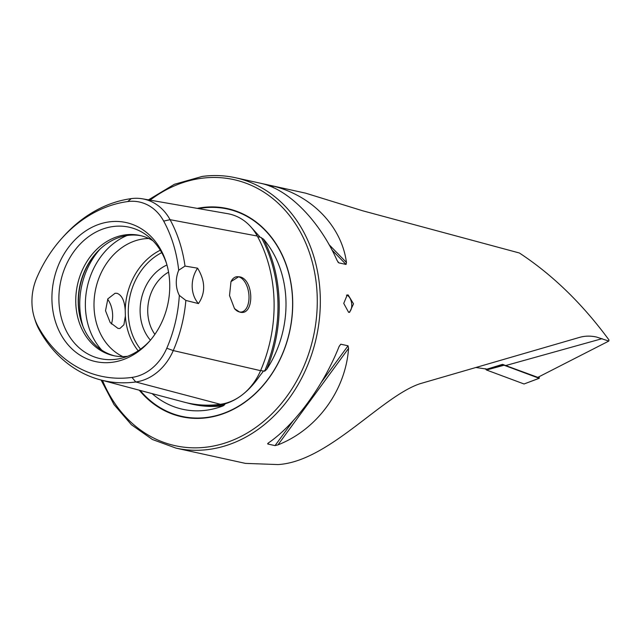 <?xml version="1.0" encoding="UTF-8"?>
<svg xmlns="http://www.w3.org/2000/svg" width="641" height="641" viewBox="0 0 641 641"><rect width="100%" height="100%" fill="white"/><g stroke="black" fill="none" stroke-linecap="round" stroke-linejoin="round"><path stroke-width="0.96" d="M100.284 379.817L183.911 402.083A136.533 111.774 -77.6 0 0 220.408 404.295A57.001 46.657 -77.6 0 0 260.575 370.658A136.533 111.774 -77.6 0 0 257.281 236.032A57.001 46.657 -77.6 0 0 227.715 213.685L142.47 198.814A53.211 43.564 -77.6 0 0 131.293 198.622A132.751 108.674 -77.6 0 0 63.339 236.649L61.68 238.5A128.945 105.557 -77.6 0 0 36.833 277.673A49.405 40.447 102.4 0 0 34.302 317.487L35.031 319.859A53.211 43.564 102.4 0 0 39.037 329.442A132.751 108.674 -77.6 0 0 100.284 379.817A132.751 108.674 -77.6 0 0 135.772 381.972A53.211 43.564 -77.6 0 0 173.262 350.571A132.751 108.674 -77.6 0 0 185.85 300.437L179.32 295.389A26.369 21.586 -77.6 0 1 178.703 270.238A128.945 105.557 -77.6 0 0 163.687 221.113A49.405 40.447 -77.6 0 0 127.687 201.562A128.945 105.557 -77.6 0 0 61.68 238.5M186.747 402.788A136.733 111.935 -77.6 0 0 223.172 405.849L224.743 404.623L223.901 404.519L224.198 404.118M222.435 403.974L223.805 404.335L227.483 403.021C239.309 398.79 250.014 389.824 259.597 376.115L263.451 371.115L264.156 370.794L264.573 371.251L266.656 369.424A136.733 111.935 -77.6 0 0 263.475 239.109A99.051 81.087 102.4 0 1 266.656 369.424M263.475 239.109L260.182 237.21L249.886 225.808M579.841 337.302L579.472 337.406C584.872 335.844 590.553 335.716 596.507 337.038L608.798 341.076L537.807 377.357L502.464 364.368L487.024 369.144L475.999 367.509M346.452 295.164A8.79 4.832 -97.7 0 1 346.597 295.197A8.79 4.832 -97.7 0 1 351.621 303.353A8.79 4.832 -97.7 0 1 348.768 312.343M348.608 312.311L343.744 303.401L347.23 294.94L348.183 294.98L353.512 303.834L349.593 312.351L348.608 312.311M238.652 276.752L230.984 281.623L229.518 295.565L234.51 308.617L239.51 312.007C255.118 317.143 254.181 277.393 238.652 276.752M234.47 308.577A17.796 9.791 82.3 0 0 239.446 311.935A17.796 9.791 82.3 0 0 241.409 312.023A17.796 9.791 82.3 0 0 248.908 294.828A17.796 9.791 82.3 0 0 238.588 276.84A17.796 9.791 82.3 0 0 236.625 276.752A17.796 9.791 82.3 0 0 230.904 281.808M117.992 328.416L110.18 322.535L105.517 310.733L107.864 298.858L115.084 293.249L117.135 293.322C121.966 295.277 124.666 301.03 125.227 310.581L125.364 316.077L123.913 324.763L119.867 328.521L117.992 328.416M223.172 405.849A99.051 81.087 102.4 0 1 206.394 410.216A99.051 81.087 102.4 0 1 152.101 393.614M139.281 390.201A106.566 87.24 -77.6 0 0 207.067 417.732A106.566 87.24 -77.6 0 0 292.689 300.693A106.566 87.24 -77.6 0 0 201.931 207.588A106.566 87.24 -77.6 0 0 197.252 208.373M148.784 238.508A61.52 50.367 -77.6 0 0 143.44 238.901A61.52 50.367 -77.6 0 0 95.108 291.911A61.52 50.367 -77.6 0 0 122.824 356.596M141.124 235.752A61.52 50.367 -77.6 0 0 127.663 235.431A61.52 50.367 -77.6 0 0 96.174 253.051A61.52 50.367 -77.6 0 0 81.159 321.325A61.52 50.367 -77.6 0 0 114.707 355.891M153.007 240.808A61.52 50.367 -77.6 0 0 139.89 235.463A61.52 50.367 -77.6 0 0 125.203 234.886A61.52 50.367 -77.6 0 0 76.095 293.578A61.52 50.367 -77.6 0 0 113.473 355.635A61.52 50.367 -77.6 0 0 127.615 356.284M166.716 264.1A67.289 55.086 -77.6 0 0 148.504 236.673A67.289 55.086 -77.6 0 0 112.984 226.545A67.289 55.086 -77.6 0 0 58.916 300.453A67.289 55.086 -77.6 0 0 116.229 359.24A67.289 55.086 -77.6 0 0 121.798 358.151A67.289 55.086 -77.6 0 0 149.834 340.884M112.544 362.245A71.175 58.267 -77.6 0 0 148.976 341.853A71.175 58.267 -77.6 0 0 166.348 262.866A71.175 58.267 -77.6 0 0 109.114 221.89A71.175 58.267 -77.6 0 0 51.937 300.06A71.175 58.267 -77.6 0 0 112.544 362.245M202.396 176.443A138.424 113.321 -77.6 0 1 235.455 177.733A138.424 113.321 -77.6 0 1 319.555 317.367A138.424 113.321 -77.6 0 1 209.07 449.413A138.424 113.321 -77.6 0 1 176.011 448.123L245.423 463.387L277.986 464.565C327.976 461.768 381.387 396.635 419.975 383.735L579.472 337.406M608.798 341.076L608.95 339.914C582.308 303.69 552.454 274.717 519.378 252.995L362.726 210.801L305.541 193.141L235.455 177.733C224.542 175.346 213.437 174.913 202.155 176.435L174.352 184.304L148.456 199.864M261.408 183.446L262.257 183.679C289.195 189.936 319.635 221.161 337.07 260.438L338.801 262.85L346.06 264.445L346.46 262.498C341.645 226.001 311.205 194.776 271.648 185.746L261.207 183.406M338.344 262.538L337.807 261.824M339.169 346.308C323.657 385.57 294.94 424.823 268.587 442.795L267.778 444.013L275.037 445.607L277.978 444.862C316.942 429.662 345.659 390.409 348.56 348.375L348.047 345.795L340.788 344.201L339.169 346.308M267.682 443.588L268.755 442.675M179.32 295.389A128.945 105.557 -77.6 0 1 166.788 348.247A49.405 40.447 -77.6 0 1 131.982 377.413A128.945 105.557 -77.6 0 1 38.019 326.381A49.405 40.447 102.4 0 1 34.302 317.487M178.703 270.238L185.009 266.071L197.596 268.178C205.384 281.054 205.673 292.857 198.462 303.586L185.85 300.437M185.009 266.071A132.751 108.674 -77.6 0 0 170.065 219.679A53.211 43.564 -77.6 0 0 142.47 198.814M168.559 272.145A39.55 32.379 -77.6 0 0 154.882 334.362M96.503 252.69A63.042 51.609 -77.6 0 0 81.311 321.798M166.964 264.981A45.046 36.874 -77.6 0 0 150.427 340.187M197.596 268.178A26.369 21.586 -77.6 0 0 198.462 303.586M111.374 323.993A17.796 9.791 82.3 0 0 107.64 299.251M539.257 378.278L524.05 383.983L539.129 378.286L504.074 365.234L486.479 369.993L485.453 368.711M524.05 383.983L486.479 369.993M538.841 376.828L539.129 378.286L539.289 377.565M485.926 369.48L503.938 365.106L503.706 364.729M602.115 338.664L505.925 365.49M140.155 390.433A106.158 86.904 -77.6 0 0 207.291 417.379A106.158 86.904 -77.6 0 0 292.576 300.789A106.158 86.904 -77.6 0 0 202.171 208.037A106.158 86.904 -77.6 0 0 198.614 208.605M102.496 380.409A136.229 111.518 -77.6 0 0 207.78 446.977A136.229 111.518 -77.6 0 0 317.231 297.36A136.229 111.518 -77.6 0 0 201.218 178.334A136.229 111.518 -77.6 0 0 150.098 200.144M166.788 348.247L173.262 350.571L260.575 370.658M163.687 221.113L170.065 219.679L257.281 236.032M99.98 249.165A70.31 57.562 -77.6 0 0 82.985 326.461M127.006 235.527A67.738 55.455 -77.6 0 0 87.28 286.888A67.738 55.455 -77.6 0 0 101.799 350.17M160.298 250.214A61.52 50.367 -77.6 0 0 125.227 310.581M125.364 316.077A61.52 50.367 -77.6 0 0 138.184 350.803M161.74 252.666A59.325 48.564 -77.6 0 0 140.523 349.177M264.573 371.251A135.852 111.214 -77.6 0 0 261.304 237.515M257.666 236.737L260.182 237.21M260.647 370.474L263.451 371.115M203.63 405.088A135.852 111.214 -77.6 0 0 224.743 404.623M127.687 201.562L131.293 198.622M131.982 377.413L135.772 381.972L220.408 404.295M38.019 326.381L39.037 329.442M340.788 344.201L339.065 346.557M348.047 345.795L321.261 382.413M293.474 420.408L275.037 445.607M348.56 348.375L277.978 444.862M271.648 185.746L273.707 187.861M328.977 244.566L346.46 262.498M268.667 185.041L269.757 186.162M331.886 249.902L346.06 264.445M176.011 448.123L152.406 439.502L131.413 424.743L114.034 404.599L101.094 380.033"/></g></svg>
